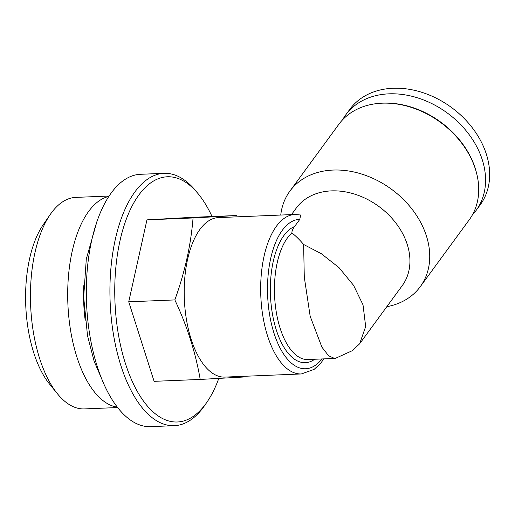 <?xml version="1.0" encoding="UTF-8"?>
<svg xmlns="http://www.w3.org/2000/svg" width="515" height="515" viewBox="0 0 515 515"><rect width="100%" height="100%" fill="white"/><g stroke="black" fill="none" stroke-linecap="round" stroke-linejoin="round"><path stroke-width="0.77" d="M303.625 244.464L304.288 277.102L310.185 316.332L321.914 347.174L328.57 355.723L334.538 358.44L335.664 358.24L352.048 350.805L359.631 343.814L365.682 326.523L363.011 304.841L353.573 285.355L339.005 267.633L321.341 253.728L303.625 244.464C299.344 239.462 295.443 235.632 291.902 232.973C291.805 231.164 292.687 229.014 294.567 226.523L299.839 219.326L300.567 214.987M291.471 214.607L296.292 208.028A65.663 50.052 36.2 0 1 355.64 194.451A65.663 50.052 36.2 0 1 407.249 244.458A65.663 50.052 36.2 0 1 402.234 285.638L359.625 343.808M294.844 214.472A79.806 37.344 -92.3 0 0 260.802 295.745A79.806 37.344 -92.3 0 0 301.384 373.954L224.907 377.089A79.806 37.344 -92.3 0 1 184.325 298.88A79.806 37.344 -92.3 0 1 218.366 217.607L294.844 214.472L300.567 215M218.785 378.441A122.705 57.416 -92.3 0 1 206.978 402.131A122.705 57.416 -92.3 0 1 132.091 381.036A122.705 57.416 -92.3 0 1 125.538 221.276A122.705 57.416 -92.3 0 1 198.449 194.116A122.705 57.416 -92.3 0 1 212.045 216.532M200.213 379.439L154.107 381.332L128.731 301.809L146.955 219.853L190.563 217.414L236.668 215.521L193.061 217.961C190.885 245.121 184.808 272.441 174.836 299.923C187.08 325.931 195.539 352.44 200.213 379.439L243.82 376.999M206.978 402.131L204.835 405.254A126.278 59.09 -92.3 0 1 174.36 425.673A126.278 59.09 -92.3 0 1 110.139 301.925A126.278 59.09 -92.3 0 1 164.008 173.33A126.278 59.09 -92.3 0 1 196.054 191.181L198.449 194.116M174.36 425.673L150.747 426.645A126.278 59.09 -92.3 0 1 86.533 302.891A126.278 59.09 -92.3 0 1 140.402 174.295L164.008 173.33M85.194 320.285A94.11 44.039 -92.3 0 1 83.778 285.671M117.414 407.165A105.845 49.53 -92.3 0 1 67.877 303.657A105.845 49.53 -92.3 0 1 108.774 196.44M117.716 407.545L84.454 408.91A105.845 49.53 -92.3 0 1 57.59 393.949A105.845 49.53 -92.3 0 1 50.232 214.51A105.845 49.53 -92.3 0 1 75.776 197.393L109.038 196.035M57.59 393.949L49.723 384.299A94.11 44.039 -92.3 0 1 43.183 224.765L50.232 214.51M128.731 301.809L174.836 299.923M146.955 219.853L193.061 217.961M280.746 215.051A80.816 61.607 36.2 0 1 289.868 191.162A80.816 61.607 36.2 0 1 362.908 174.45A80.816 61.607 36.2 0 1 426.426 235.992A80.816 61.607 36.2 0 1 420.259 286.681A80.816 61.607 36.2 0 1 386.81 306.702M289.868 191.162L338.851 124.289A80.816 61.607 36.2 0 1 380.997 103.238A80.816 61.607 36.2 0 1 475.416 169.126A80.816 61.607 36.2 0 1 476.607 173.285A80.816 61.607 36.2 0 1 469.242 219.815L420.259 286.681M380.997 103.238L381.95 103.187A79.806 60.834 36.2 0 1 475.19 168.251A79.806 60.834 36.2 0 1 476.369 172.358L476.607 173.285M342.565 119.828A80.816 61.607 36.2 0 1 345.707 114.942A80.816 61.607 36.2 0 1 418.747 98.23A80.816 61.607 36.2 0 1 482.265 159.772A80.816 61.607 36.2 0 1 476.098 210.461A80.816 61.607 36.2 0 1 472.384 214.929M345.707 114.942L349.794 109.354A80.816 61.607 36.2 0 1 422.841 92.648A80.816 61.607 36.2 0 1 486.353 154.191A80.816 61.607 36.2 0 1 480.186 204.88L476.098 210.461M334.538 358.44L307.944 359.528A65.663 30.726 -92.3 0 1 275.531 306.921A65.663 30.726 -92.3 0 1 291.902 232.973M314.704 359.251A68.695 32.142 -92.3 0 1 271.952 311.021A68.695 32.142 -92.3 0 1 294.567 226.523M321.972 358.955A74.759 34.981 -92.3 0 1 269.403 313.5A74.759 34.981 -92.3 0 1 299.839 219.326M301.384 373.954L314.137 369.384L320.472 363.493L323.929 358.878M103.644 383.36L94.123 361.227L87.505 335.58L83.675 297.136L86.288 259.097L96.994 221.289"/></g></svg>
